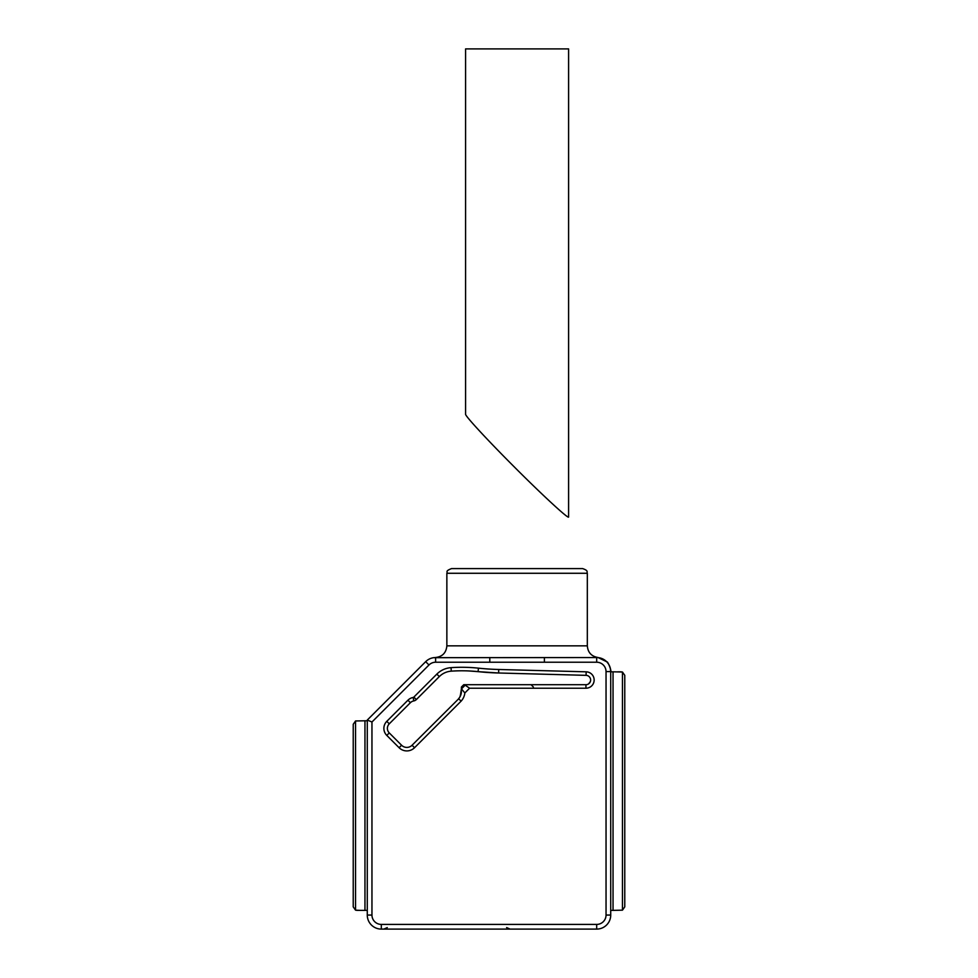 <?xml version="1.0" encoding="UTF-8"?>
<svg xmlns="http://www.w3.org/2000/svg" width="978" height="978" viewBox="0 0 978 978"><rect width="100%" height="100%" fill="white"/><g stroke="black" fill="none" stroke-linecap="round" stroke-linejoin="round"><path stroke-width="1.47" d="M465.589 414.256C465.112 415.87 486.971 439.562 512.961 465.589C541.861 494.648 569.282 519.941 568.597 516.922L568.597 48.9L465.589 48.9L465.589 414.256M464.66 662.228L435.613 662.228L435.613 657.546A14.047 14.047 0 0 0 425.674 661.666L367.276 720.065L367.276 915.053A14.047 14.047 0 0 0 381.31 929.1L596.69 929.1A14.047 14.047 0 0 0 610.724 915.053L610.724 671.593A14.047 14.047 0 0 0 596.69 657.546C598.377 657.497 598.377 657.497 596.69 657.546C598.377 657.497 598.377 657.497 596.69 657.546L433.694 657.681M610.296 668.145L610.724 671.593L606.042 671.593L606.042 915.053A9.364 9.364 0 0 1 596.69 924.418L381.31 924.418A9.364 9.364 0 0 1 371.958 915.053L371.958 722.009L367.276 720.065M464.843 692.962L469.587 688.219L585.944 688.219A8.191 8.191 0 0 0 594.147 680.126A8.191 8.191 0 0 0 586.164 671.825L498.707 669.49A260.075 260.075 0 0 1 478.45 668.157A158.485 158.485 0 0 0 451.041 667.656A22.237 22.237 0 0 0 436.836 674.111L413.841 697.106A1.284 1.284 0 0 1 413.168 697.461A9.939 9.939 0 0 0 407.924 700.211L386.787 721.348A9.939 9.939 0 0 0 386.787 735.407L399.097 747.718A10.929 10.929 0 0 0 414.55 747.718L461.115 701.14A14.328 14.328 0 0 0 464.843 692.962L461.408 688.805L460.271 696.263M425.674 661.666L425.687 661.654A14.047 14.047 -135 0 1 435.381 657.546A14.047 14.047 45 0 0 425.687 661.654L427.239 660.309L425.674 661.666L428.987 664.979A9.364 9.364 0 0 1 435.613 662.228L489.795 662.228L489.795 657.546M598.169 929.027L596.69 929.1L598.169 929.027M588.609 683.879L590.37 681.58L588.927 683.634M468.645 670.945L478.083 671.641A263.595 263.595 0 0 0 498.621 672.998L586.079 675.346A4.682 4.682 0 0 1 590.626 680.089A4.682 4.682 0 0 1 585.944 684.71L463.755 684.71L465.173 685.175L461.567 688.781M458.67 698.793L412.068 745.236A7.421 7.421 0 0 1 401.579 745.236L389.268 732.925A6.43 6.43 0 0 1 389.268 723.83L410.405 702.693A6.43 6.43 0 0 1 413.792 700.92A4.804 4.804 0 0 0 416.322 699.588L439.318 676.593A18.729 18.729 0 0 1 451.286 671.152A154.976 154.976 0 0 1 478.083 671.641L498.621 672.998L498.707 669.49M461.408 691.556L461.408 691.422A10.819 10.819 0 0 1 458.584 698.72L461.115 701.14M461.408 688.805L461.408 687.045L463.755 684.71M544.391 657.546L544.391 662.228L596.69 662.228A9.364 9.364 0 0 1 606.042 671.593M624.771 675.321L624.771 906.863L624.771 675.321L622.46 672.02L622.46 910.163L624.771 906.863L624.771 675.321L624.771 906.863M622.46 910.163L613.035 910.371L613.035 671.813L622.46 672.02M610.724 910.371L613.035 910.371M613.035 671.813L610.724 671.813M617.754 671.813L621.262 671.813M367.276 720.749L355.54 720.969L353.229 724.27L353.229 906.863L355.54 910.163L355.54 720.969L353.229 724.27L353.229 906.863M360.246 910.371L355.54 910.163M364.965 720.749L364.965 910.371L356.738 910.371M364.965 910.371L367.276 910.371M587.326 573.279C586.421 571.885 589.037 570.822 582.644 568.597L451.543 568.597C444.684 571.225 447.973 571.824 446.86 573.279L587.326 573.279L587.326 645.847L446.86 645.847C446.176 652.949 442.264 656.849 435.161 657.546L435.357 657.546M469.587 688.219L465.173 685.175M596.69 657.546L596.69 662.228M610.724 915.053L606.042 915.053M489.795 662.228L544.391 662.228M371.958 722.009L428.987 664.979M381.31 929.1L381.31 924.418M371.958 915.053L367.276 915.053M596.69 924.418L596.69 929.1M585.944 684.71L585.944 688.219M412.068 745.236L414.55 747.718M401.579 745.236L399.097 747.718M389.268 732.925L386.787 735.407M389.268 723.83L386.787 721.348M410.405 702.693L407.924 700.211M413.792 700.92L413.168 697.461M416.322 699.588L413.841 697.106M439.318 676.593L436.836 674.111M451.286 671.152L451.041 667.656M478.083 671.641L478.45 668.157M586.079 675.346L586.164 671.825M587.326 645.847C587.876 652.46 591.421 656.348 597.961 657.497L606.837 661.8C608.047 661.385 611.849 671.825 610.724 671.495M608.328 663.744L607.216 662.302M386.2 928.428L383.877 929.1M533.389 687.045L531.054 684.71M461.396 691.849L459.856 697.033M387.264 927.572L385.845 928.611M387.19 927.645L383.792 929.1M506.616 927.572L510.064 929.1M446.86 645.847L446.86 573.279"/></g></svg>
